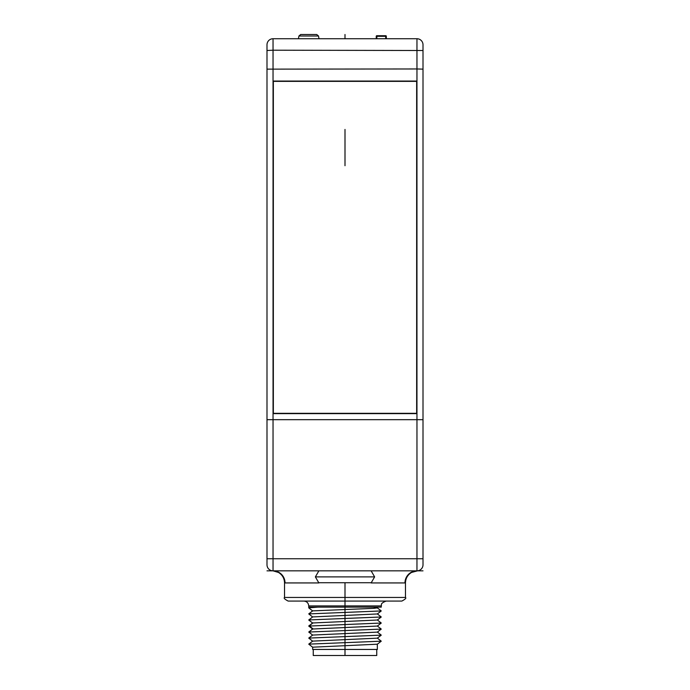 <?xml version="1.0" encoding="UTF-8"?>
<svg xmlns="http://www.w3.org/2000/svg" width="690" height="690" viewBox="0 0 690 690"><rect width="100%" height="100%" fill="white"/><g stroke="black" fill="none" stroke-linecap="round" stroke-linejoin="round"><path stroke-width="1.03" d="M423.005 50.508L273.042 50.198L273.042 38.735A6.046 6.046 0 0 0 266.995 44.781A6.046 6.046 0 0 1 273.042 38.735L416.958 38.735A6.046 6.046 0 0 1 423.005 44.781L423.005 558.753L423.005 44.781A6.046 6.046 0 0 0 416.958 38.735L416.958 68.965L266.995 69.138L266.995 44.781L266.995 437.814M423.005 419.684L416.958 419.675L416.958 558.753L423.005 558.753L423.005 564.8A6.046 6.046 0 0 1 416.958 570.846L273.042 570.846A6.046 6.046 0 0 1 266.995 564.8L266.995 69.138M318.737 582.722L371.263 582.722M423.005 570.846L416.958 570.846L416.958 558.753L273.042 558.753L273.042 570.846A12.092 11.989 -90 0 1 285.039 582.938L318.866 582.938L315.373 576.892L318.866 570.846M371.134 570.846L374.627 576.892L371.134 582.938L404.961 582.938A12.092 11.989 -90 0 1 416.958 570.846A6.046 6.046 0 0 0 423.005 564.8M315.373 576.892L374.627 576.892M416.958 81.058L273.042 81.058L273.042 413.621L416.958 413.621L416.958 68.965L423.005 69.138M266.995 50.508L273.042 50.198L273.042 419.675L266.995 419.675M300.711 34.5L298.925 36.001L318.521 36.001L316.727 34.5L300.711 34.5L308.723 34.5M376.24 38.735L376.24 36.311A0.604 0.604 0 0 1 376.844 35.708L376.844 36.311L376.309 36.311L376.844 35.708L385.719 35.708L385.719 38.735M386.322 38.735L386.322 36.311A0.604 0.604 0 0 0 385.719 35.708A0.604 0.535 -90 0 1 386.253 36.311L376.309 36.311L376.309 38.735M386.253 38.735L386.253 36.311L385.719 36.311M416.958 81.11L273.042 81.11M273.344 413.319L416.656 413.37L416.656 81.36L273.344 81.36L273.344 413.319L416.656 413.319M288.161 601.076L401.839 601.076C405.289 599.265 406.496 598.058 405.47 597.454L284.53 597.454C283.504 598.058 284.711 599.265 288.161 601.076M308.723 605.915L308.723 607.122L381.277 607.122L381.277 605.915L308.723 605.915C308.43 602.982 306.817 601.37 303.885 601.076M375.369 607.122L375.834 607.122M312.682 610.952L308.74 607.856L317.909 607.122M316.572 607.122L315.339 607.122M314.217 607.122L309.689 607.122L308.74 607.856M377.352 607.122L377.352 607.899L373.825 608.347L312.682 610.874L308.74 613.902L381.26 610.943L377.327 607.864M312.682 623.044L308.74 620.017L312.682 616.92L377.327 613.962M312.673 622.975L377.327 620.017M308.749 626.072L381.26 623.036L377.318 619.948M308.74 619.948L381.26 616.989L377.318 613.902M312.682 616.998L308.74 613.902M375.231 607.122L373.825 608.347M381.26 623.036L377.318 626.063L312.682 629.013L308.74 632.04L381.26 629.09L377.318 625.994M312.673 647.22L308.74 644.141L312.682 641.114L377.318 638.164L381.26 635.136L377.318 632.04M308.74 644.141L381.26 641.183L377.318 638.086M312.682 641.183L308.74 638.086L381.26 635.136M312.682 635.136L308.74 632.04M308.74 638.086L312.682 635.059L377.318 632.118L381.26 629.09M312.648 647.186L377.327 644.201L377.352 649.454L312.648 649.454L312.648 647.186M376.749 649.454L376.749 655.5L313.251 655.5L313.251 649.454M284.53 597.454L284.53 582.938C284.392 578.375 282.374 574.882 278.467 572.441L273.042 570.846L266.995 570.846M345 34.5L345 38.735M345 582.938L345 655.5M345 129.435L345 165.712M416.958 413.621L416.958 419.675L273.042 419.675L273.042 558.753L266.995 558.753M376.844 36.311L376.844 38.735M423.005 44.781A6.046 6.046 0 0 0 416.958 38.735M313.062 622.854L309.163 625.882L313.062 628.9M417.562 570.837L411.533 572.441C407.626 574.882 405.608 578.375 405.47 582.929L405.47 597.454M318.521 36.001L318.996 38.735M298.925 36.001L298.442 38.735M381.277 605.915C382.001 605.242 379.319 603.69 386.115 601.076M381.26 616.989L377.318 620.017M381.26 610.943L377.318 613.971M308.74 625.994L312.682 622.966M312.682 629.09L308.74 626.063M381.26 641.183L377.327 644.201"/></g></svg>
